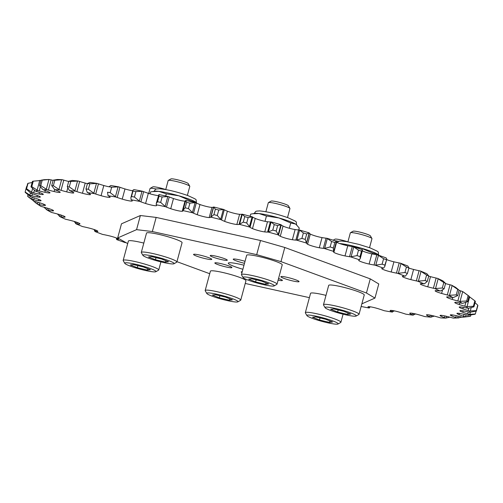 <?xml version="1.0" encoding="UTF-8"?>
<svg xmlns="http://www.w3.org/2000/svg" width="503" height="503" viewBox="0 0 503 503"><rect width="100%" height="100%" fill="white"/><g stroke="black" fill="none" stroke-linecap="round" stroke-linejoin="round"><path stroke-width="0.75" d="M458.956 317.89L453.329 318.122A227.469 25.804 -164.9 0 0 456.982 317.94L462.056 317.135M465.52 316.689L470.544 316.23A233.612 26.502 15.1 0 1 469.745 316.418L462.496 317.248A227.469 25.804 -164.9 0 0 464.879 316.683L465.52 316.689L466.03 314.803M469.783 314.356L475.341 313.96A233.612 26.502 15.1 0 1 474.977 314.281L468.035 315.293A227.469 25.804 -164.9 0 0 469.104 314.35L469.783 314.356L470.349 312.262M470.286 310.986L476.291 310.628A233.612 26.502 15.1 0 1 476.379 311.068L469.846 312.288A227.469 25.804 -164.9 0 0 469.588 310.98L470.286 310.986L471.154 307.779M476.291 310.628L477.762 305.17L475.033 302.699M217.283 215.485L220.911 219.635A227.469 25.804 -164.9 0 0 210.864 217.151L213.901 214.649A233.612 26.502 15.1 0 1 217.283 215.485L218.755 210.028L223.659 209.462A227.469 25.804 15.1 0 0 213.612 206.978L213.435 207.11A20.133 2.282 15.1 0 1 211.952 207.387A7.878 0.893 15.1 0 1 199.98 204.526A20.133 2.282 15.1 0 1 196.277 203.017L195.485 202.652L189.914 203.118L188.443 208.575L192.737 212.826A227.469 25.804 -164.9 0 0 182.979 210.581L185.726 200.408A227.469 25.804 15.1 0 1 195.485 202.652M160.671 202.395L165.55 206.72A227.469 25.804 -164.9 0 0 156.251 204.752L156.263 203.514L157.54 201.734A233.612 26.502 15.1 0 1 160.671 202.395L162.142 196.943L168.291 196.547A227.469 25.804 15.1 0 0 158.992 194.579L159.011 196.277A233.612 26.502 15.1 0 1 162.142 196.943M134.439 197.063L139.803 201.426A227.469 25.804 -164.9 0 0 131.12 199.76L130.874 197.692L131.516 196.503A233.612 26.502 15.1 0 1 134.439 197.063L135.911 191.605L142.544 191.253A227.469 25.804 15.1 0 0 133.867 189.587L132.867 190.297L132.987 191.046A233.612 26.502 15.1 0 1 135.911 191.605M37.756 190.524A227.469 25.804 -164.9 0 0 35.373 191.09L30.985 186.827A233.612 26.502 15.1 0 1 31.783 186.632L37.756 190.524L39.247 190.914A20.133 2.282 -164.9 0 0 44.842 192.278A7.878 0.893 -164.9 0 0 49.979 192.794A7.878 0.893 -164.9 0 0 48.489 191.819A20.133 2.282 -164.9 0 0 45.295 190.562A20.133 2.282 -164.9 0 0 44.471 190.26L42.786 189.455L39.536 185.67A233.612 26.502 15.1 0 1 40.768 185.607L46.93 189.65A227.469 25.804 -164.9 0 0 43.277 189.832M32.217 192.479A227.469 25.804 -164.9 0 0 31.148 193.422L26.187 189.09A233.612 26.502 15.1 0 1 26.552 188.77L32.217 192.479L33.688 192.838A20.133 2.282 -164.9 0 0 39.102 194.064A7.878 0.893 -164.9 0 0 43.315 194.384A7.878 0.893 -164.9 0 0 41.189 193.152A20.133 2.282 -164.9 0 0 39.636 192.561A20.133 2.282 -164.9 0 0 36.681 191.53L35.373 191.09M30.406 195.485A227.469 25.804 -164.9 0 0 30.67 196.792L25.238 192.423A233.612 26.502 15.1 0 1 25.15 191.983L29.815 195.151L31.834 195.812A20.133 2.282 -164.9 0 0 36.971 196.88A7.878 0.893 -164.9 0 0 40.328 197.031A7.878 0.893 -164.9 0 0 37.587 195.566A7.878 0.893 -164.9 0 0 37.461 195.516A20.133 2.282 -164.9 0 0 32.538 193.862L31.148 193.422M32.355 199.49A227.469 25.804 -164.9 0 0 33.946 201.137L28.143 196.767A233.612 26.502 15.1 0 1 27.608 196.214L31.796 199.175L33.714 199.773A20.133 2.282 -164.9 0 0 38.486 200.666A7.878 0.893 -164.9 0 0 41.057 200.684A7.878 0.893 -164.9 0 0 38.316 199.219A7.878 0.893 -164.9 0 0 37.373 198.886A20.133 2.282 -164.9 0 0 32.117 197.22L30.67 196.792M38.033 204.425L39.297 204.664A20.133 2.282 -164.9 0 0 43.623 205.369A7.878 0.893 -164.9 0 0 45.49 205.287A7.878 0.893 -164.9 0 0 42.755 203.816A7.878 0.893 -164.9 0 0 40.925 203.193A20.133 2.282 -164.9 0 0 35.43 201.552L33.89 201.395L38.033 204.425A227.469 25.804 -164.9 0 0 40.919 206.381L35.952 203.124M43.943 207.186L46.873 209.933L48.489 210.399A20.133 2.282 -164.9 0 0 52.293 210.895A7.878 0.893 -164.9 0 0 53.557 210.751A7.878 0.893 -164.9 0 0 50.822 209.286A7.878 0.893 -164.9 0 0 48.055 208.368A20.133 2.282 -164.9 0 0 42.415 206.777L40.919 206.381M57.468 213.995L59.706 216.491L61.133 216.875A20.133 2.282 -164.9 0 0 64.353 217.164A7.878 0.893 -164.9 0 0 65.12 216.988A7.878 0.893 -164.9 0 0 62.385 215.523A7.878 0.893 -164.9 0 0 58.644 214.322A20.133 2.282 -164.9 0 0 52.953 212.807L51.476 212.442A227.469 25.804 -164.9 0 1 47.339 210.21M74.299 221.458L75.802 223.678L77.003 223.986A20.133 2.282 -164.9 0 0 79.587 224.055A7.878 0.893 -164.9 0 0 79.977 223.892A7.878 0.893 -164.9 0 0 77.242 222.427A7.878 0.893 -164.9 0 0 72.507 220.955A20.133 2.282 -164.9 0 0 66.861 219.541L65.428 219.207A227.469 25.804 -164.9 0 1 60.115 216.736M94.105 229.588L94.878 231.38L95.84 231.606A20.133 2.282 -164.9 0 0 97.739 231.462A7.878 0.893 -164.9 0 0 97.871 231.349A7.878 0.893 -164.9 0 0 95.136 229.877A7.878 0.893 -164.9 0 0 89.415 228.148A20.133 2.282 -164.9 0 0 83.913 226.859L82.542 226.57A227.469 25.804 -164.9 0 1 76.142 223.904M116.356 237.976L116.614 239.466L117.318 239.61A20.133 2.282 -164.9 0 0 118.494 239.246A7.878 0.893 -164.9 0 0 118.507 239.221A7.878 0.893 -164.9 0 0 115.772 237.756A7.878 0.893 -164.9 0 0 109.069 235.781A20.133 2.282 -164.9 0 0 103.8 234.643L102.518 234.398A227.469 25.804 -164.9 0 1 95.142 231.581M367.995 306.836A7.878 0.893 -164.9 0 0 367.995 306.849L368.001 306.824A7.878 0.893 -164.9 0 1 378.017 308.653A20.133 2.282 -164.9 0 1 383.091 310.32L384.311 310.747A227.469 25.804 -164.9 0 0 392.221 312.074L391.63 311.753A20.133 2.282 -164.9 0 1 390.171 310.691A7.878 0.893 -164.9 0 1 390.127 310.546A7.878 0.893 -164.9 0 1 399.187 312.08A20.133 2.282 -164.9 0 1 404.55 313.74L405.871 314.174A227.469 25.804 -164.9 0 0 412.881 315.142L412.114 314.784A20.133 2.282 -164.9 0 1 409.951 313.564A7.878 0.893 -164.9 0 1 409.725 313.256A7.878 0.893 -164.9 0 1 417.798 314.507A20.133 2.282 -164.9 0 1 423.369 316.136L424.771 316.569A227.469 25.804 -164.9 0 0 430.757 317.16L429.832 316.771A20.133 2.282 -164.9 0 1 426.99 315.419A7.878 0.893 -164.9 0 1 426.469 314.909A7.878 0.893 -164.9 0 1 433.548 315.903A20.133 2.282 -164.9 0 1 439.22 317.462L440.678 317.896A227.469 25.804 -164.9 0 0 445.539 318.097L449.883 317.179M430.757 317.16L434.303 316.098M467.897 308.282A227.469 25.804 -164.9 0 0 466.312 306.641L473.386 306.283A233.612 26.502 15.1 0 1 473.92 306.836L468.557 308.22L466.539 307.999A20.133 2.282 -164.9 0 0 461.767 307.107A7.878 0.893 -164.9 0 0 459.201 307.088A7.878 0.893 -164.9 0 0 462.879 308.886A20.133 2.282 -164.9 0 0 468.136 310.552L469.588 310.98M462.219 303.347A227.469 25.804 -164.9 0 0 459.333 301.391L466.665 301.001A233.612 26.502 15.1 0 1 467.639 301.662L462.842 303.265L460.955 303.108A20.133 2.282 -164.9 0 0 456.63 302.404A7.878 0.893 -164.9 0 0 454.762 302.485A7.878 0.893 -164.9 0 0 459.333 304.579A20.133 2.282 -164.9 0 0 464.829 306.22L466.312 306.641M452.914 297.562A227.469 25.804 -164.9 0 0 448.783 295.336L456.259 294.871A233.612 26.502 15.1 0 1 457.648 295.626L453.486 297.462L451.763 297.374A20.133 2.282 -164.9 0 0 447.959 296.877A7.878 0.893 -164.9 0 0 446.695 297.022A7.878 0.893 -164.9 0 0 452.197 299.404A20.133 2.282 -164.9 0 0 457.843 300.995L459.333 301.391M440.138 291.036A227.469 25.804 -164.9 0 0 434.831 288.565L442.332 288.005A233.612 26.502 15.1 0 1 444.118 288.835L440.647 290.91L439.125 290.897A20.133 2.282 -164.9 0 0 435.906 290.608A7.878 0.893 -164.9 0 0 435.133 290.784A7.878 0.893 -164.9 0 0 441.609 293.45A20.133 2.282 -164.9 0 0 447.305 294.965L448.783 295.336M424.117 283.868A227.469 25.804 -164.9 0 0 417.716 281.202L425.129 280.511A233.612 26.502 15.1 0 1 427.28 281.403L424.557 283.717L423.249 283.786A20.133 2.282 -164.9 0 0 420.671 283.717A7.878 0.893 -164.9 0 0 420.282 283.881A7.878 0.893 -164.9 0 0 427.745 286.817A20.133 2.282 -164.9 0 0 433.391 288.232L434.831 288.565M405.11 276.191A227.469 25.804 -164.9 0 0 397.735 273.374L404.94 272.519A233.612 26.502 15.1 0 1 407.424 273.469L408.989 267.797L407.424 273.469L405.475 276.015L404.412 276.166A20.133 2.282 -164.9 0 0 402.519 276.31A7.878 0.893 -164.9 0 0 402.381 276.424A7.878 0.893 -164.9 0 0 410.844 279.624A20.133 2.282 -164.9 0 0 416.346 280.913L417.716 281.202M383.456 268.13A227.469 25.804 -164.9 0 0 375.225 265.213L382.117 264.169A233.612 26.502 15.1 0 1 384.883 265.15L384.82 266.389L383.739 267.929L382.934 268.162A20.133 2.282 -164.9 0 0 381.758 268.527A7.878 0.893 -164.9 0 0 381.746 268.552A7.878 0.893 -164.9 0 0 391.189 271.991A20.133 2.282 -164.9 0 0 396.452 273.129L397.735 273.374M359.519 259.825A227.469 25.804 -164.9 0 0 350.578 256.857L357.042 255.606A233.612 26.502 15.1 0 1 360.047 256.605L360.211 258.668L359.186 259.913A20.133 2.282 -164.9 0 0 358.708 260.24A20.133 2.282 -164.9 0 0 358.746 260.485A7.878 0.893 -164.9 0 0 369.12 264.044A20.133 2.282 -164.9 0 0 374.056 265.012L375.225 265.213M333.715 251.418A227.469 25.804 -164.9 0 0 324.215 248.451L330.15 246.967A233.612 26.502 15.1 0 1 333.344 247.966L333.571 251.563A20.133 2.282 -164.9 0 0 333.495 251.695A20.133 2.282 -164.9 0 0 333.879 252.336A7.878 0.893 -164.9 0 0 345.014 255.926A20.133 2.282 -164.9 0 0 349.541 256.712L350.578 256.857M330.15 246.967L331.622 241.515L326.963 238.277A227.469 25.804 15.1 0 1 336.457 241.245L333.829 251.167M306.478 243.056A227.469 25.804 -164.9 0 0 296.581 240.138L301.901 238.409A233.612 26.502 15.1 0 1 305.233 239.397L306.528 243.257A20.133 2.282 -164.9 0 0 307.572 244.213A7.878 0.893 -164.9 0 0 319.292 247.772A20.133 2.282 -164.9 0 0 323.322 248.356L324.215 248.451M278.272 234.882A227.469 25.804 -164.9 0 0 268.156 232.059L272.777 230.078A233.612 26.502 15.1 0 1 276.185 231.028L278.524 235.127A20.133 2.282 -164.9 0 0 280.284 236.253A7.878 0.893 -164.9 0 0 292.381 239.724A20.133 2.282 -164.9 0 0 295.852 240.101L296.581 240.138M249.589 227.029A227.469 25.804 -164.9 0 0 239.415 224.351L243.276 222.112A233.612 26.502 15.1 0 1 246.696 223.011L250.029 227.318A20.133 2.282 -164.9 0 0 252.487 228.595A7.878 0.893 -164.9 0 0 264.748 231.921A20.133 2.282 -164.9 0 0 267.602 232.078L268.156 232.059M183.023 210.311L185.161 207.814A233.612 26.502 15.1 0 1 188.443 208.575M115.942 197.025A227.469 25.804 -164.9 0 0 108.032 195.698L107.529 192.209A233.612 26.502 15.1 0 1 110.195 192.655L115.942 197.025L117.161 197.453A20.133 2.282 -164.9 0 0 122.235 199.119A7.878 0.893 -164.9 0 0 132.258 200.936A7.878 0.893 -164.9 0 0 132.264 200.923A20.133 2.282 -164.9 0 0 131.528 200.043L131.12 199.76M94.382 193.598A227.469 25.804 -164.9 0 0 87.371 192.63L85.994 188.933A233.612 26.502 15.1 0 1 88.358 189.26L94.382 193.598L95.702 194.032A20.133 2.282 -164.9 0 0 101.072 195.692A7.878 0.893 -164.9 0 0 110.132 197.226A7.878 0.893 -164.9 0 0 110.088 197.082A20.133 2.282 -164.9 0 0 108.623 196.019L108.032 195.698M75.488 191.203A227.469 25.804 -164.9 0 0 69.502 190.612L67.283 186.732A233.612 26.502 15.1 0 1 69.295 186.934L75.488 191.203L76.884 191.637A20.133 2.282 -164.9 0 0 82.454 193.265A7.878 0.893 -164.9 0 0 90.527 194.516A7.878 0.893 -164.9 0 0 90.307 194.208A20.133 2.282 -164.9 0 0 88.138 192.989L87.371 192.63M59.574 189.883A227.469 25.804 -164.9 0 0 54.714 189.675L51.708 185.638A233.612 26.502 15.1 0 1 53.343 185.708L59.574 189.883L61.033 190.31A20.133 2.282 -164.9 0 0 66.71 191.869A7.878 0.893 -164.9 0 0 73.784 192.863A7.878 0.893 -164.9 0 0 73.262 192.353A20.133 2.282 -164.9 0 0 70.426 191.002L69.502 190.612M116.797 239.642A227.469 25.804 -164.9 0 0 125.027 242.559L125.549 242.647M361.141 306.484A227.469 25.804 -164.9 0 0 369.133 308.012L370.265 306.811M392.221 312.074L394 310.841M412.881 315.142L415.579 313.941M477.762 305.17A233.612 26.502 15.1 0 1 477.85 305.61L476.379 311.068M473.386 306.283L474.857 300.825L469.041 296.462M474.857 300.825A233.612 26.502 15.1 0 1 475.392 301.379L473.92 306.836M466.665 301.001L468.142 295.544L462.703 291.583L460.585 290.822A20.133 2.282 15.1 0 1 459.057 290.407M468.142 295.544A233.612 26.502 15.1 0 1 469.11 296.204L467.639 301.662M463.628 292.161L469.11 296.204M456.259 294.871L457.73 289.42L451.524 285.157A227.469 25.804 15.1 0 1 455.661 287.389L459.12 290.168L457.648 295.626M457.73 289.42A233.612 26.502 15.1 0 1 459.12 290.168M442.332 288.005L443.803 282.548L437.572 278.392A227.469 25.804 15.1 0 1 442.885 280.856L445.589 283.378L444.118 288.835M443.803 282.548A233.612 26.502 15.1 0 1 445.589 283.378M425.129 280.511L426.601 275.053L420.458 271.029A227.469 25.804 15.1 0 1 426.858 273.695L428.751 275.952L427.28 281.403M426.601 275.053A233.612 26.502 15.1 0 1 428.751 275.952M400.482 263.201A227.469 25.804 15.1 0 1 407.858 266.018L408.895 268.011A233.612 26.502 15.1 0 0 406.411 267.062L400.482 263.201L399.2 262.95A20.133 2.282 15.1 0 1 393.931 261.818A7.878 0.893 15.1 0 1 386.644 259.623M382.117 264.169L383.588 258.712L377.973 255.04A227.469 25.804 15.1 0 1 386.203 257.957L386.776 259.146L384.883 265.15M383.588 258.712A233.612 26.502 15.1 0 1 386.354 259.699M357.042 255.606L358.513 250.148L353.326 246.684A227.469 25.804 15.1 0 1 362.267 249.651L362.462 250.337L360.211 258.668M358.513 250.148A233.612 26.502 15.1 0 1 361.525 251.148L360.047 256.605M362.367 249.802L361.525 251.148M331.622 241.515A233.612 26.502 15.1 0 1 334.822 242.515L333.344 247.966M336.469 241.371L334.822 242.515M301.901 238.409L303.372 232.958L299.329 229.959A227.469 25.804 15.1 0 1 309.219 232.883L306.704 233.939L305.233 239.397M303.372 232.958A233.612 26.502 15.1 0 1 306.704 233.939M272.777 230.078L274.248 224.621L270.897 221.88A227.469 25.804 15.1 0 1 281.02 224.703L277.656 225.57L276.185 231.028M274.248 224.621A233.612 26.502 15.1 0 1 277.656 225.57M243.276 222.112L244.747 216.655L242.163 214.177A227.469 25.804 15.1 0 1 252.336 216.85L248.168 217.56L246.696 223.011M244.747 216.655A233.612 26.502 15.1 0 1 248.168 217.56M213.901 214.649L215.372 209.191L213.612 206.978M215.372 209.191A233.612 26.502 15.1 0 1 218.755 210.028M185.161 207.814L186.632 202.363L185.67 200.508M186.632 202.363A233.612 26.502 15.1 0 1 189.914 203.118M156.276 203.47L158.847 194.661M111.666 187.204A233.612 26.502 15.1 0 0 109 186.758L110.779 185.525A227.469 25.804 15.1 0 1 118.689 186.852L111.666 187.204L110.195 192.655M85.994 188.933L87.465 183.482L90.119 182.457A227.469 25.804 15.1 0 1 97.129 183.425L89.83 183.809L88.358 189.26M87.465 183.482A233.612 26.502 15.1 0 1 89.83 183.809M67.283 186.732L68.754 181.275L72.243 180.432A227.469 25.804 15.1 0 1 78.229 181.03L70.772 181.476L69.295 186.934M68.754 181.275A233.612 26.502 15.1 0 1 70.772 181.476M51.708 185.638L53.18 180.181L57.461 179.496A227.469 25.804 15.1 0 1 62.322 179.703L54.814 180.25L53.343 185.708M53.18 180.181A233.612 26.502 15.1 0 1 54.814 180.25M39.536 185.67L41.013 180.212L44.044 179.709L48.954 179.477L42.239 180.149L40.768 185.607M41.013 180.212A233.612 26.502 15.1 0 1 42.239 180.149M53.117 180.42A20.133 2.282 15.1 0 1 51.161 179.892L48.954 179.477L46.307 189.279M30.985 186.827L32.456 181.369A233.612 26.502 15.1 0 1 33.255 181.181L31.783 186.632M40.944 180.464L33.255 181.181M26.187 189.09L27.659 183.639A233.612 26.502 15.1 0 1 28.023 183.318L26.552 188.77M32.148 182.507L28.023 183.318M367.995 306.849A20.133 2.282 -164.9 0 0 368.724 307.729L369.133 308.012M46.93 189.65L48.414 190.065A20.133 2.282 -164.9 0 0 54.098 191.542A7.878 0.893 -164.9 0 0 60.19 192.284A7.878 0.893 -164.9 0 0 59.241 191.555A20.133 2.282 -164.9 0 0 55.789 190.084L54.714 189.675M68.697 181.501A20.133 2.282 15.1 0 1 63.78 180.131L62.322 179.703M87.421 183.658A7.878 0.893 15.1 0 1 85.202 183.092A20.133 2.282 15.1 0 1 79.631 181.464L78.229 181.03M108.937 186.783A7.878 0.893 15.1 0 1 103.813 185.519A20.133 2.282 15.1 0 1 98.45 183.859L97.129 183.425M132.735 190.788A7.878 0.893 15.1 0 1 124.983 188.946A20.133 2.282 15.1 0 1 119.909 187.279L118.689 186.852M139.803 201.426L140.897 201.841A20.133 2.282 -164.9 0 0 145.593 203.482A7.878 0.893 -164.9 0 0 156.452 205.677A20.133 2.282 -164.9 0 0 156.659 205.457A20.133 2.282 -164.9 0 0 156.464 204.991L156.251 204.752M158.401 195.585A7.878 0.893 15.1 0 1 148.335 193.303A20.133 2.282 15.1 0 1 143.644 191.668L142.544 191.253M165.55 206.72L166.499 207.117A20.133 2.282 -164.9 0 0 170.737 208.707A7.878 0.893 -164.9 0 0 182.249 211.254A20.133 2.282 -164.9 0 0 182.998 210.87A20.133 2.282 -164.9 0 0 183.004 210.77L182.979 210.581M185.544 200.917A20.133 2.282 15.1 0 1 184.991 201.081A7.878 0.893 15.1 0 1 173.478 198.528A20.133 2.282 15.1 0 1 169.247 196.943L168.291 196.547M192.737 212.826L193.536 213.19A20.133 2.282 -164.9 0 0 197.233 214.706A7.878 0.893 -164.9 0 0 209.204 217.56A20.133 2.282 -164.9 0 0 210.688 217.29L210.864 217.151M242.163 214.177L241.798 214.259A20.133 2.282 15.1 0 1 239.604 214.309A7.878 0.893 15.1 0 1 227.387 211.197A20.133 2.282 15.1 0 1 224.281 209.789L223.659 209.462M220.911 219.635L221.54 219.968A20.133 2.282 -164.9 0 0 224.64 221.37A7.878 0.893 -164.9 0 0 236.863 224.489A20.133 2.282 -164.9 0 0 239.051 224.432L239.415 224.351M270.897 221.88L270.344 221.905A20.133 2.282 15.1 0 1 267.489 221.741A7.878 0.893 15.1 0 1 255.228 218.421A20.133 2.282 15.1 0 1 252.776 217.145L252.336 216.85M299.329 229.959L298.6 229.928A20.133 2.282 15.1 0 1 295.123 229.55A7.878 0.893 15.1 0 1 283.032 226.08A20.133 2.282 15.1 0 1 281.265 224.948L281.02 224.703M326.963 238.277L326.07 238.183A20.133 2.282 15.1 0 1 322.033 237.598A7.878 0.893 15.1 0 1 310.32 234.04A20.133 2.282 15.1 0 1 309.276 233.078L309.219 232.883M353.326 246.684L352.282 246.533A20.133 2.282 15.1 0 1 347.762 245.753A7.878 0.893 15.1 0 1 336.62 242.163A20.133 2.282 15.1 0 1 336.356 241.886M377.973 255.04L376.804 254.839A20.133 2.282 15.1 0 1 371.868 253.87A7.878 0.893 15.1 0 1 362.311 250.89M420.458 271.029L419.087 270.733A20.133 2.282 15.1 0 1 413.585 269.451A7.878 0.893 15.1 0 1 408.914 268.086M437.572 278.392L436.139 278.058A20.133 2.282 15.1 0 1 430.493 276.644A7.878 0.893 15.1 0 1 428.701 276.141M451.524 285.157L450.047 284.792A20.133 2.282 15.1 0 1 445.532 283.604M469.846 312.288L468.419 311.961A20.133 2.282 -164.9 0 0 463.282 310.892A7.878 0.893 -164.9 0 0 459.931 310.741A7.878 0.893 -164.9 0 0 462.791 312.256A20.133 2.282 -164.9 0 0 467.721 313.91L469.104 314.35M468.035 315.293L466.564 314.935A20.133 2.282 -164.9 0 0 461.15 313.709A7.878 0.893 -164.9 0 0 456.938 313.388A7.878 0.893 -164.9 0 0 459.069 314.62A20.133 2.282 -164.9 0 0 463.577 316.242L464.879 316.683M462.496 317.248L461.006 316.859A20.133 2.282 -164.9 0 0 455.41 315.494A7.878 0.893 -164.9 0 0 450.279 314.979A7.878 0.893 -164.9 0 0 451.763 315.953A20.133 2.282 -164.9 0 0 455.781 317.512L456.982 317.94M453.329 318.122L451.839 317.707A20.133 2.282 -164.9 0 0 446.155 316.23A7.878 0.893 -164.9 0 0 440.062 315.488A7.878 0.893 -164.9 0 0 441.012 316.217A20.133 2.282 -164.9 0 0 444.47 317.689L445.539 318.097M470.544 316.23L470.852 315.092M475.341 313.96L476.096 311.168M404.94 272.519L406.411 267.062M157.54 201.734L159.011 196.277M131.516 196.503L132.987 191.046M26.621 186.531L25.15 191.983M27.967 194.9L27.608 196.214M241.981 272.626A9.431 1.069 15.1 0 1 241.195 271.928A9.431 1.069 15.1 0 1 242.226 271.727M196.836 256.19A9.431 1.069 15.1 0 1 193.561 254.43A9.431 1.069 15.1 0 1 198.93 254.883A9.431 1.069 15.1 0 1 208.494 257.586A9.431 1.069 15.1 0 1 211.769 259.347A9.431 1.069 15.1 0 1 206.406 258.894A9.431 1.069 15.1 0 1 196.836 256.19M244.496 263.302A9.431 1.069 15.1 0 1 236.498 260.95A9.431 1.069 15.1 0 1 233.229 259.196A9.431 1.069 15.1 0 1 245.036 261.315M284.132 278.448A9.431 1.069 15.1 0 1 280.856 276.694A9.431 1.069 15.1 0 1 286.226 277.147A9.431 1.069 15.1 0 1 295.789 279.85A9.431 1.069 15.1 0 1 299.065 281.605A9.431 1.069 15.1 0 1 293.702 281.152A9.431 1.069 15.1 0 1 284.132 278.448M217.906 264.609A8.84 1 15.1 0 1 214.838 262.962A8.84 1 15.1 0 1 219.868 263.383A8.84 1 15.1 0 1 228.834 265.917A8.84 1 15.1 0 1 231.902 267.565A8.84 1 15.1 0 1 226.878 267.143A8.84 1 15.1 0 1 217.906 264.609M213.297 257.24A8.84 1 15.1 0 1 210.223 255.593A8.84 1 15.1 0 1 215.253 256.014A8.84 1 15.1 0 1 224.225 258.555A8.84 1 15.1 0 1 227.293 260.202A8.84 1 15.1 0 1 222.263 259.774A8.84 1 15.1 0 1 213.297 257.24M278.543 278.517A8.84 1 15.1 0 1 279.335 278.794A8.84 1 15.1 0 1 282.403 280.441A8.84 1 15.1 0 1 278.096 280.165M242.892 269.262A18.674 2.119 15.1 0 1 234.769 266.634A18.674 2.119 15.1 0 1 228.28 263.151A18.674 2.119 15.1 0 1 243.98 265.219M127.699 243.584L117.671 237.95L121.481 223.816L140.375 215.523L156.15 217.415L260.504 240.509L284.792 247.482L370.258 278.876L378.772 283.956L374.961 298.09L361.852 303.843M309.389 297.65L245.238 283.453M117.671 237.95L136.565 229.651L152.334 231.543L256.693 254.644L280.982 261.617L366.442 293.01L374.961 298.09M209.72 273.714L176.955 261.679M140.375 215.523L136.565 229.651M156.15 217.415L152.334 231.543M260.504 240.509L256.693 254.644M284.792 247.482L280.982 261.617M370.258 278.876L366.442 293.01M237.844 301.85L240.566 300.31A18.416 2.087 -164.9 0 0 240.742 300.109L245.961 280.781A18.416 2.087 -164.9 0 0 231.129 274.632A18.416 2.087 -164.9 0 0 211.197 270.815A18.416 2.087 -164.9 0 0 210.399 271.186L205.186 290.514A18.416 2.087 -164.9 0 0 205.237 290.778L206.815 293.475A16.178 1.836 -164.9 0 0 220.679 298.895A16.178 1.836 -164.9 0 0 237.297 301.995A16.178 1.836 -164.9 0 0 237.844 301.85A16.178 1.836 -164.9 0 0 225.853 296.531A16.178 1.836 -164.9 0 0 207.469 292.928A16.178 1.836 -164.9 0 0 206.815 293.475M240.742 300.109A18.416 2.087 -164.9 0 0 225.91 293.966A18.416 2.087 -164.9 0 0 205.985 290.149A18.416 2.087 -164.9 0 0 205.186 290.514M225.445 297.084L232.405 299.857L229.349 300.234L219.321 297.839L212.36 295.066L215.422 294.689L225.445 297.084M229.733 298.788L229.349 300.234M219.886 295.758L219.321 297.839M369.529 247.69L371.962 238.674A11.198 1.27 -164.9 0 0 371.931 238.516A11.198 1.27 -164.9 0 0 362.33 234.769A11.198 1.27 -164.9 0 0 350.83 232.619A11.198 1.27 -164.9 0 0 350.446 232.719A11.198 1.27 -164.9 0 0 350.34 232.845L347.913 241.855A9.004 1.019 -164.9 0 0 335.281 239.095A9.004 1.019 -164.9 0 0 334.979 239.177L333.156 240.208M338.569 241.339A11.198 1.27 -164.9 0 0 334.583 240.654M325.988 295.38A18.416 2.087 -164.9 0 0 311.351 292.985A18.416 2.087 -164.9 0 0 310.552 293.35L305.334 312.684A18.416 2.087 -164.9 0 0 305.39 312.941L306.968 315.645A16.178 1.836 -164.9 0 0 320.832 321.059A16.178 1.836 -164.9 0 0 337.45 324.165A16.178 1.836 -164.9 0 0 337.997 324.014A16.178 1.836 -164.9 0 0 326.001 318.695A16.178 1.836 -164.9 0 0 307.622 315.092A16.178 1.836 -164.9 0 0 306.968 315.645M337.997 324.014L340.713 322.473A18.416 2.087 -164.9 0 0 340.896 322.278A18.416 2.087 -164.9 0 0 326.063 316.129A18.416 2.087 -164.9 0 0 306.138 312.319A18.416 2.087 -164.9 0 0 305.334 312.684M325.598 319.248L332.558 322.021L329.496 322.398L319.474 320.002L312.514 317.236L315.576 316.859L325.598 319.248M329.886 320.958L329.496 322.398M320.04 317.921L319.474 320.002M371.931 238.516L370.384 235.876A9.004 1.019 -164.9 0 0 362.669 232.858A9.004 1.019 -164.9 0 0 353.414 231.135A9.004 1.019 -164.9 0 0 353.112 231.217L350.446 232.719M356.13 316.054L358.853 314.513A18.416 2.087 -164.9 0 0 359.029 314.312L364.247 294.978A18.416 2.087 -164.9 0 0 349.415 288.835A18.416 2.087 -164.9 0 0 329.484 285.019A18.416 2.087 -164.9 0 0 328.685 285.39L323.473 304.717A18.416 2.087 -164.9 0 0 323.523 304.981L325.101 307.679A16.178 1.836 -164.9 0 0 338.965 313.099A16.178 1.836 -164.9 0 0 355.583 316.198A16.178 1.836 -164.9 0 0 356.13 316.054A16.178 1.836 -164.9 0 0 344.14 310.735A16.178 1.836 -164.9 0 0 325.755 307.132A16.178 1.836 -164.9 0 0 325.101 307.679M359.029 314.312A18.416 2.087 -164.9 0 0 344.197 308.169A18.416 2.087 -164.9 0 0 324.272 304.353A18.416 2.087 -164.9 0 0 323.473 304.717M343.731 311.288L350.692 314.061L347.63 314.438L337.607 312.042L330.647 309.27L333.709 308.892L343.731 311.288M348.019 312.992L347.63 314.438M338.173 309.961L337.607 312.042M287.515 217.56L289.942 208.55A11.198 1.27 -164.9 0 0 289.91 208.387L288.37 205.746A9.004 1.019 -164.9 0 0 280.649 202.728A9.004 1.019 -164.9 0 0 271.4 201.005A9.004 1.019 -164.9 0 0 271.092 201.087L268.432 202.596A11.198 1.27 -164.9 0 0 268.325 202.715L265.892 211.725M289.91 208.387A11.198 1.27 -164.9 0 0 280.316 204.639A11.198 1.27 -164.9 0 0 268.809 202.489A11.198 1.27 -164.9 0 0 268.432 202.596M274.116 285.924L276.832 284.384A18.416 2.087 -164.9 0 0 277.015 284.182L282.227 264.855A18.416 2.087 -164.9 0 0 267.401 258.705A18.416 2.087 -164.9 0 0 247.47 254.895A18.416 2.087 -164.9 0 0 246.671 255.26L241.453 274.588A18.416 2.087 -164.9 0 0 241.509 274.852L243.081 277.549A16.178 1.836 -164.9 0 0 256.945 282.969A16.178 1.836 -164.9 0 0 273.569 286.069A16.178 1.836 -164.9 0 0 274.116 285.924A16.178 1.836 -164.9 0 0 262.12 280.605A16.178 1.836 -164.9 0 0 243.735 277.002A16.178 1.836 -164.9 0 0 243.081 277.549M277.015 284.182A18.416 2.087 -164.9 0 0 262.182 278.04A18.416 2.087 -164.9 0 0 242.251 274.223A18.416 2.087 -164.9 0 0 241.453 274.588M261.711 281.158L268.677 283.931L265.615 284.308L255.593 281.913L248.627 279.14L251.689 278.763L261.711 281.158M266.005 282.868L265.615 284.308M256.153 279.831L255.593 281.913M187.361 195.39L189.794 186.38A11.198 1.27 -164.9 0 0 189.757 186.223L188.216 183.582A9.004 1.019 -164.9 0 0 180.495 180.564A9.004 1.019 -164.9 0 0 171.246 178.835A9.004 1.019 -164.9 0 0 170.945 178.917L168.279 180.426A11.198 1.27 -164.9 0 0 168.172 180.546L165.739 189.562A9.004 1.019 -164.9 0 0 153.113 186.802A9.004 1.019 -164.9 0 0 152.811 186.883L150.146 188.392A11.198 1.27 -164.9 0 0 150.039 188.512L148.712 193.429M189.757 186.223A11.198 1.27 -164.9 0 0 180.162 182.47A11.198 1.27 -164.9 0 0 168.656 180.326A11.198 1.27 -164.9 0 0 168.279 180.426M173.963 263.761L176.679 262.22A18.416 2.087 -164.9 0 0 176.861 262.019L182.073 242.685A18.416 2.087 -164.9 0 0 167.248 236.542A18.416 2.087 -164.9 0 0 147.316 232.726A18.416 2.087 -164.9 0 0 146.518 233.09L141.299 252.424A18.416 2.087 -164.9 0 0 141.356 252.688L142.934 255.386A16.178 1.836 -164.9 0 0 156.798 260.805A16.178 1.836 -164.9 0 0 173.416 263.905A16.178 1.836 -164.9 0 0 173.963 263.761A16.178 1.836 -164.9 0 0 161.966 258.441A16.178 1.836 -164.9 0 0 143.588 254.832A16.178 1.836 -164.9 0 0 142.934 255.386M176.861 262.019A18.416 2.087 -164.9 0 0 162.029 255.876A18.416 2.087 -164.9 0 0 142.104 252.06A18.416 2.087 -164.9 0 0 141.299 252.424M161.564 258.995L168.524 261.761L165.462 262.138L155.44 259.749L148.479 256.976L151.541 256.599L161.564 258.995M165.852 260.699L165.462 262.138M155.999 257.662L155.44 259.749M156.402 189.046A11.198 1.27 -164.9 0 0 150.523 188.292A11.198 1.27 -164.9 0 0 150.146 188.392M143.82 243.087A18.416 2.087 -164.9 0 0 129.183 240.692A18.416 2.087 -164.9 0 0 128.384 241.056L123.166 260.391A18.416 2.087 -164.9 0 0 123.222 260.648L124.794 263.346A16.178 1.836 -164.9 0 0 138.658 268.765A16.178 1.836 -164.9 0 0 155.282 271.865A16.178 1.836 -164.9 0 0 155.829 271.721A16.178 1.836 -164.9 0 0 143.833 266.401A16.178 1.836 -164.9 0 0 125.454 262.799A16.178 1.836 -164.9 0 0 124.794 263.346M155.829 271.721L158.546 270.18A18.416 2.087 -164.9 0 0 158.728 269.979A18.416 2.087 -164.9 0 0 143.896 263.836A18.416 2.087 -164.9 0 0 123.964 260.02A18.416 2.087 -164.9 0 0 123.166 260.391M143.43 266.955L150.391 269.727L147.329 270.105L137.306 267.709L130.346 264.943L133.402 264.559L143.43 266.955M147.719 268.665L147.329 270.105M137.866 265.628L137.306 267.709M347.692 245.741L340.99 243.659A22.101 2.509 -164.9 0 1 361.022 248.092L372.754 253.11L377.426 254.116L378.237 254.675A22.101 2.509 -164.9 0 0 377.426 254.116A22.101 2.509 -164.9 0 0 371.051 251.324A22.101 2.509 -164.9 0 0 361.022 248.092L350.56 246.269M339.682 243.546L340.99 243.659A22.101 2.509 -164.9 0 0 339.588 243.515M372.754 253.11L372.509 254.009M298.744 229.934L299.254 228.06L296.223 224.545A22.101 2.509 -164.9 0 0 295.406 223.992A22.101 2.509 -164.9 0 0 289.036 221.194A22.101 2.509 -164.9 0 0 279.002 217.962L266.445 216.007L258.976 213.53A22.101 2.509 -164.9 0 0 254.851 213.379L250.676 214.115L250.098 216.259M296.393 224.684L295.406 223.992L290.734 222.98L279.002 217.962A22.101 2.509 -164.9 0 0 258.976 213.53L252.682 213.731M290.734 222.98L289.313 228.261M266.445 216.007L265.012 221.333M152.535 191.561L158.822 191.366A22.101 2.509 -164.9 0 1 178.854 195.799L190.58 200.81L196.069 202.382A22.101 2.509 -164.9 0 0 195.252 201.822A22.101 2.509 -164.9 0 0 188.883 199.031A22.101 2.509 -164.9 0 0 178.854 195.799L166.292 193.844L158.822 191.366A22.101 2.509 -164.9 0 0 154.698 191.215L150.523 191.945L150.013 193.825M190.58 200.81L190.404 201.477M166.292 193.844L165.713 195.994M457.567 317.94L458.063 316.117M36.971 196.88L37.348 195.478M38.486 200.666L38.825 199.408M43.623 205.369L43.918 204.275M52.293 210.895L52.538 209.99M64.353 217.164L64.541 216.453M79.587 224.055L79.719 223.558M409.951 313.564L410.077 313.099M412.114 314.784L412.517 313.312M413.277 315.117L413.705 313.526M391.63 311.753L391.982 310.464M392.541 312.03L392.925 310.603M368.724 307.729L369.007 306.673M369.365 307.949L369.692 306.736M117.318 239.61L117.614 238.516M116.614 239.466L116.954 238.221M95.84 231.606L96.199 230.292M94.878 231.38L95.274 229.928M77.003 223.986L77.412 222.489M75.802 223.678L76.236 222.075M61.133 216.875L61.573 215.234M59.706 216.491L60.171 214.775M48.489 210.399L48.961 208.651M46.873 209.933L47.351 208.16M39.297 204.664L39.794 202.835M37.518 204.13L38.008 202.294M33.714 199.773L34.229 197.868M31.796 199.175L32.311 197.277M31.834 195.812L32.374 193.812M29.815 195.151L30.413 192.932M39.102 194.064L39.523 192.517M33.688 192.838L34.361 190.348M31.607 192.127L32.532 188.707M44.842 192.278L45.308 190.562M39.247 190.914L40.322 186.934M37.134 190.159L39.781 180.363M54.098 191.542L54.626 189.593M48.414 190.065L51.161 179.892M66.71 191.869L67.691 188.223M61.033 190.31L63.78 180.131M58.97 189.499L61.617 179.703M82.454 193.265L85.202 183.092M76.884 191.637L79.631 181.464M74.903 190.819L77.55 181.017M101.072 195.692L103.813 185.519M95.702 194.032L98.45 183.859M93.841 193.215L96.482 183.413M122.235 199.119L124.983 188.946M117.161 197.453L119.909 187.279M115.445 196.642L118.092 186.846M145.593 203.482L148.335 193.303M156.452 205.677L156.596 205.155M140.897 201.841L143.644 191.668M139.362 201.049L142.003 191.253M170.737 208.707L173.478 198.528M182.249 211.254L184.991 201.081M166.499 207.117L169.247 196.943M165.166 206.356L167.813 196.56M210.688 217.29L213.435 207.11M210.996 216.906L213.637 207.104M197.233 214.706L199.98 204.526M209.204 217.56L211.952 207.387M193.536 213.19L196.277 203.017M192.435 212.473L195.076 202.678M239.051 224.432L241.798 214.259M239.635 224.131L242.276 214.328M224.64 221.37L227.387 211.197M236.863 224.489L239.604 214.309M221.54 219.968L224.281 209.789M220.685 219.295L223.326 209.5M267.602 232.078L270.344 221.905M268.451 231.858L271.098 222.062M252.487 228.595L255.228 218.421M264.748 231.921L267.489 221.741M250.029 227.318L252.776 217.145M249.444 226.708L252.085 216.912M295.852 240.101L298.6 229.928M296.959 239.962L299.606 230.167M280.284 236.253L283.032 226.08M292.381 239.724L295.123 229.55M278.524 235.127L281.265 224.948M278.209 234.58L280.856 224.784M323.322 248.356L326.07 238.183M324.668 248.306L327.315 238.504M307.572 244.213L310.32 234.04M319.292 247.772L322.033 237.598M306.528 243.257L309.276 233.078M306.503 242.779L309.144 232.983M349.541 256.712L352.282 246.533M351.1 256.737L353.747 246.935M333.879 252.336L336.62 242.163M345.014 255.926L347.762 245.753M374.056 265.012L376.804 254.839M375.804 265.112L378.451 255.317M358.746 260.485L358.865 260.051M369.12 264.044L371.868 253.87M396.452 273.129L399.2 262.95M398.363 273.299L401.004 263.503M391.189 271.991L393.931 261.818M416.346 280.913L419.087 270.733M418.383 281.146L421.03 271.35M410.844 279.624L413.585 269.451M433.391 288.232L436.139 278.058M435.529 288.527L438.17 278.731M427.745 286.817L430.493 276.644M447.305 294.965L450.047 284.792M449.5 295.311L452.14 285.515M441.609 293.45L442.489 290.193M457.843 300.995L460.585 290.822M460.056 301.379L462.703 291.583M452.197 299.404L452.706 297.531M464.829 306.22L465.822 302.529M467.029 306.635L469.67 296.839M459.333 304.579L459.786 302.894M468.136 310.552L468.771 308.201M462.879 308.886L463.294 307.364M467.721 313.91L468.255 311.923M462.791 312.256L463.169 310.873M463.577 316.242L464.087 314.344M459.069 314.62L459.402 313.388M455.781 317.512L456.271 315.695M451.763 315.953L452.052 314.884M444.47 317.689L444.935 315.953M446.073 318.097L446.551 316.33M441.012 316.217L441.25 315.337M426.99 315.419L427.179 314.74M429.832 316.771L430.266 315.148M431.222 317.148L431.681 315.45M393.975 311.137L394.063 310.816M130.874 197.692L132.867 190.297M384.82 266.389L386.776 259.146M343.077 314.18L340.896 322.278M160.91 261.887L158.728 269.979M336.928 242.377L339.016 241.207L341.606 241.031L346.743 241.647L358.897 244.395L370.133 247.904C380.903 252.908 377.564 250.777 378.728 255.442M254.04 213.8C256.285 210.493 255.436 211.329 259.592 210.902C267.822 211.732 277.329 214.02 288.112 217.774C298.883 222.779 295.544 220.647 296.713 225.313M153.887 191.637C156.131 188.329 155.282 189.166 159.438 188.738C167.669 189.562 177.175 191.857 187.959 195.61C198.735 200.615 195.39 198.484 196.56 203.149"/></g></svg>
